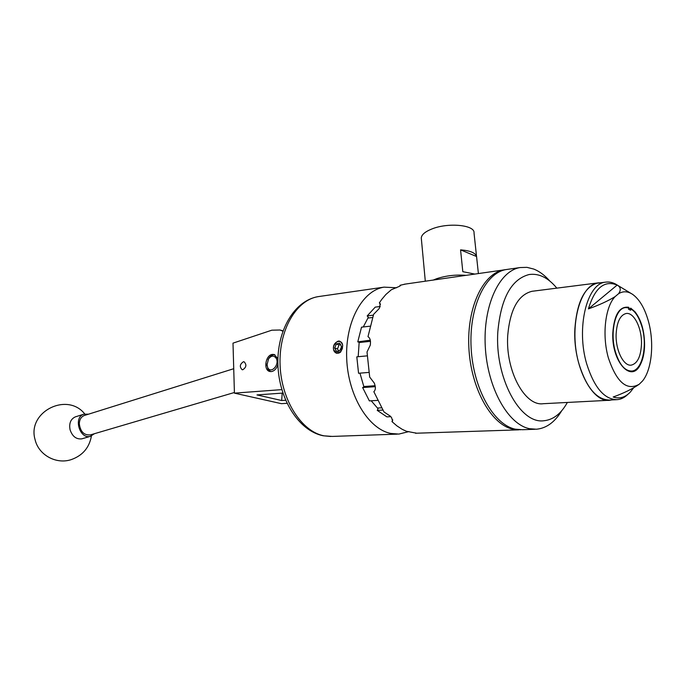 <?xml version="1.0" encoding="UTF-8"?>
<svg xmlns="http://www.w3.org/2000/svg" width="686" height="686" viewBox="0 0 686 686"><rect width="100%" height="100%" fill="white"/><g stroke="black" fill="none" stroke-linecap="round" stroke-linejoin="round"><path stroke-width="1.03" d="M243.427 361.745C239.817 364.18 239.38 366.839 242.132 369.711L242.767 369.754C246.385 367.336 246.831 364.678 244.087 361.788L243.427 361.745M277.916 358.718L274.168 354.499L272.616 354.388C265.542 354.679 263.004 370.243 269.847 371.486L271.279 371.589C274.443 371.032 276.647 368.639 277.916 364.412M287.005 403.317L281.38 403.66L234.423 393.138L281.826 389.622M282.881 331.166L279.999 330L271.819 330.198L233 343.137L234.423 393.138M282.898 393.078L256.993 394.922L281.654 400.513L285.616 400.255M282.212 393.129L281.654 400.513M84.644 415.399L84.275 415.51C81.162 416.796 79.499 419.523 79.302 423.699C80.365 431.777 84.112 435.499 90.526 434.855L234.406 392.495M90.501 436.305L81.745 438.86C76.223 439.443 72.33 436.399 70.066 429.736C68.917 423.356 70.667 419.069 75.297 416.882L75.717 416.754M94.445 433.698L90.329 436.347C79.645 439.469 73.128 417.277 83.821 414.198L88.545 414.173M276.192 358.306C273.92 355.254 271.373 355.434 268.543 358.872L266.983 364.961L267.737 367.627C270.97 374.376 279.897 364.592 276.192 358.306M270.567 371.598L267.9 369.085L266.957 363.906M268.02 359.764L268.903 358.161C270.636 355.691 272.634 354.551 274.88 354.756M507.674 269.341L506.294 269.538C485.259 272.745 468.812 307.5 471.145 348.145C473.28 388.782 493.774 424.934 515.418 429.187L522.406 429.719L534.951 429.282M549.76 280.986C544.77 275.309 539.453 271.339 533.794 269.075L526.959 267.351L520.134 267.549C499.219 270.73 482.901 305.785 485.294 346.824C487.472 387.864 507.923 424.377 529.446 428.681L536.392 429.23C546.408 428.304 554.845 422.147 561.705 410.76M611.835 399.929L609.837 400.247C591.924 403.197 572.75 365.295 574.885 328.585C576.977 301.643 584.695 286.422 598.038 282.898L600.987 282.735M608.885 400.29L543.295 403.702C524.747 406.584 505.273 370.406 507.743 335.257C510.092 309.455 518.179 294.8 531.993 291.293L532.945 291.173M567.356 402.45C561.122 413.701 553.293 419.798 543.878 420.75C519.928 424.3 494.555 377.291 497.856 331.484C500.977 298.11 511.413 279.116 529.172 274.52C539.016 273.182 548.234 277.727 556.826 288.137M642.113 327.273C647.644 346.344 642.105 370.577 631.746 371.057C624.852 371.083 619.398 364.643 615.385 351.729C609.674 332.487 615.342 308.246 625.366 307.611C632.561 307.482 638.143 314.042 642.113 327.273M598.981 282.992L598.072 283.104C579.318 284.476 568.342 329.211 579.224 364.755C586.787 388.259 596.992 400.015 609.828 400.041L616.362 399.698M631.06 293.428L617.674 285.325C613.627 282.606 609.571 281.552 605.489 282.16C586.813 283.515 575.931 328.457 586.796 364.18C594.35 387.804 604.52 399.621 617.306 399.646C621.113 399.295 624.629 397.528 627.844 394.364M648.467 321.46C644.831 308.426 639.566 299.405 632.663 294.397C627.844 291.198 623.171 290.95 618.618 293.668C621.207 289.929 620.719 287.065 617.16 285.067C604.383 279.948 594.796 287.888 588.408 308.897C599.281 304.996 608.19 300.897 615.128 296.601C605.146 306.736 601.862 335.557 608.439 358.092C616.697 382.445 626.953 391.174 639.215 384.254L642.533 380.979C651.854 369.788 654.41 342.846 648.467 321.46M615.128 296.601L618.618 293.668M639.215 384.254C632.518 388.902 623.84 393.155 613.181 396.997C619.501 399.098 625.229 397.443 630.365 392.023L633.538 387.95M588.408 308.897L617.16 285.067M338.155 351.515L339.81 350.503L341.311 347.433L341.379 346.37L339.596 343.129L336.26 344.012L334.708 348.128L336.474 351.378L338.155 351.515M338.532 351.052L339.81 350.503L341.268 347.493L341.379 346.37L339.596 343.129L336.26 344.012L334.708 348.128L336.474 351.378L338.532 351.052M333.422 348.471L333.756 345.941C332.933 349.663 333.868 352.09 336.543 353.23L338.815 353.084L340.522 352.184L342.674 346.036C342.657 338.387 332.976 341.002 333.422 348.471M340.522 352.184L342.374 348.582L342.614 345.015C340.247 339.441 337.298 339.75 333.756 345.941M616.122 334.228C615.479 350.177 623.625 366.487 631.3 365.124C637.431 363.571 640.827 356.591 641.479 344.183C642.062 328.38 633.984 311.984 626.104 313.511C620.178 315.08 616.851 321.991 616.122 334.228M644.583 345.401C644.54 331.235 641.35 320.028 635.022 311.804L630.734 308.143L630.691 310.218L628.668 309.36L628.719 307.277C619.509 306.085 614.202 314.642 612.804 332.924C611.44 361.694 631.429 383.671 640.338 364.626C642.962 359.567 644.377 353.161 644.583 345.401M416.393 433.175L406.404 431.271L402.15 429.29L396.954 425.912L391.963 421.59L392.761 419.858M424.428 281.329L441.527 278.868M405.615 284.038L399.998 285.29L400.693 285.402L399.338 286.379L391.363 289.732L385.858 294.508L381.665 299.49L379.349 302.895L380.044 303.384L379.838 307.096L378.998 308.777L373.621 314.317L367.988 336.663C369.788 337.838 370.612 339.887 370.466 342.786L370.329 345.041L367.019 351.987L369.685 377.06L374.385 383.225L375.002 385.378C375.748 388.147 375.362 390.265 373.844 391.706L384.006 411.969L390.42 416.231L391.595 417.645L392.564 420.998L391.963 421.59M476.53 256.341L474.026 232.983C475.227 224.948 448.061 222.273 431.786 229.013C425.054 231.722 421.556 234.715 421.281 237.982L421.367 238.908M465.931 275.352C455.77 274.52 445.977 275.643 436.553 278.739L433.106 280.128M408.993 431.571L398.832 434.084L390.66 433.432C368.391 428.922 348.179 395.813 346.713 358.967C345.032 322.111 362.328 290.461 384.049 287.142L396.602 287.76M334.777 351.704L336.612 353.247M474.798 274.074L462.81 271.673L460.563 249.867C470.142 250.613 475.475 252.834 476.564 256.521L478.391 273.56M476.564 256.521L460.563 249.867M382.762 410.082L377.249 410.374L386.895 416.865L390.78 416.676M375.345 387.196L375.148 386.681L362.637 387.564L369.368 400.89L377.437 400.401M367.087 355.871L356.806 356.84L358.555 373.261L368.794 372.421M369.908 326.202L361.522 327.179L357.775 341.877L370.303 340.187M380.121 306.496L375.225 307.131L367.199 315.92L373.295 315.166M372.438 317.507L367.833 318.072M367.199 315.92L368.313 317.335L363.271 326.973M370.466 341.336L359.13 342.528M357.775 341.877L359.164 342.288L358.186 356.711M375.096 385.721L363.794 386.535M359.944 373.15L363.906 386.81L362.637 387.564M381.373 407.827L377.334 408.05M371.203 400.778L378.037 408.719L377.249 410.374M416.393 433.218L518.736 429.848M380.49 304.378L379.349 302.895M400.17 285.933L399.998 285.29M415.716 433.363L415.742 432.926M379.692 306.548L380.207 306.282M336.56 352.87L338.893 352.587L336.483 352.844L333.602 349.86M340.565 351.704L338.893 352.587M338.67 351.009L337.503 348.925L339.116 344.835L336.26 344.012M339.116 344.835L340.625 344.441M337.503 348.925L334.708 348.128M319.642 296.421L318.193 296.626C296.215 299.988 278.61 330.206 280.085 365.201C281.354 400.187 301.514 431.571 323.998 435.833L332.256 436.425L397.323 434.135M520.58 429.77L512.313 429.059C490.79 424.068 470.742 387.787 468.864 347.528C466.789 307.259 483.201 273.054 504.099 269.855L505.333 269.675M282.992 330.858L280.171 330.052M84.275 415.51L233.729 368.716M84.755 413.95C67.117 391.543 26.831 412.046 35.089 439.649C38.51 454.869 55.978 464.559 70.984 459.706C82.492 455.693 89.3 447.795 91.418 436.004M83.821 414.198L75.297 416.882M266.983 364.961L266.965 365.767M268.543 358.872L268.903 358.161M506.294 269.538L520.134 267.549M598.038 282.898L531.993 291.293M598.072 283.104L605.489 282.16M384.049 287.142L318.193 296.626C294.02 300.597 276.578 331.209 277.941 365.355C279.176 399.561 298.804 430.842 323.106 435.756L330.824 436.476M505.908 269.615L436.682 279.562M404.191 284.244L425.809 281.131M421.281 237.982L425.303 281.191"/></g></svg>

